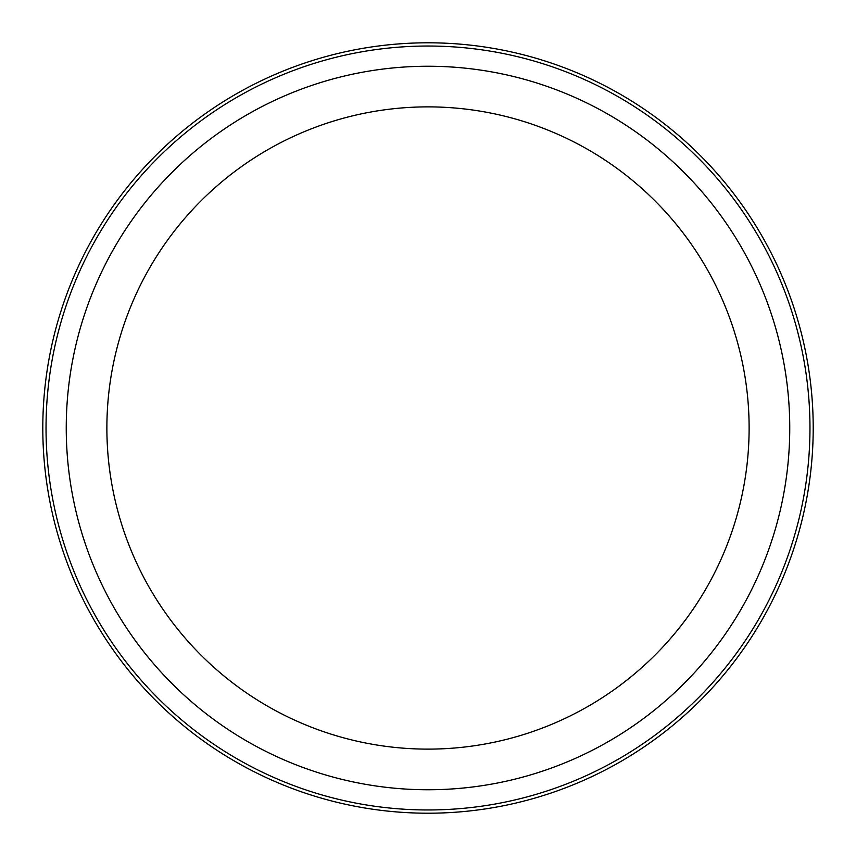 <?xml version="1.0" encoding="UTF-8"?>
<svg xmlns="http://www.w3.org/2000/svg" width="856" height="856" viewBox="0 0 856 856"><rect width="100%" height="100%" fill="white"/><g stroke="black" fill="none" stroke-linecap="round" stroke-linejoin="round"><path stroke-width="1.28" d="M42.8 428A385.2 385.2 0 0 0 697.587 703.15A385.2 385.2 0 0 0 577.222 72.878A385.2 385.2 0 0 0 42.8 428M695.318 700.839A381.969 381.969 0 0 0 700.839 160.682A381.969 381.969 0 0 0 160.682 155.161A381.969 381.969 0 0 0 155.161 695.318A381.969 381.969 0 0 0 695.318 700.839M681.173 686.394A361.746 361.746 0 0 1 169.606 681.173A361.746 361.746 0 0 1 174.827 169.606A361.746 361.746 0 0 1 686.394 174.827A361.746 361.746 0 0 1 681.173 686.394M652.732 657.376A321.118 321.118 0 0 1 198.624 652.732A321.118 321.118 0 0 1 203.268 198.624A321.118 321.118 0 0 1 657.376 203.268A321.118 321.118 0 0 1 652.732 657.376"/></g></svg>
